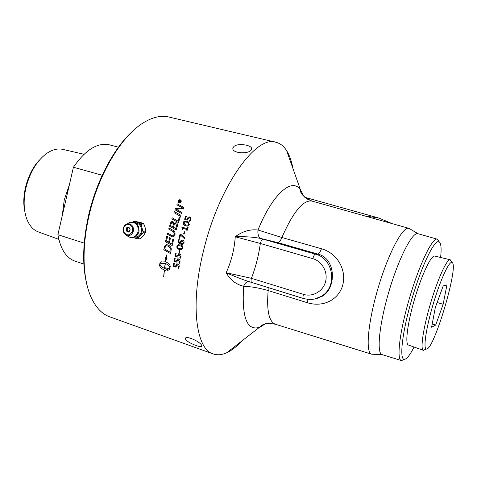 <?xml version="1.0" encoding="UTF-8"?>
<svg xmlns="http://www.w3.org/2000/svg" width="477" height="477" viewBox="0 0 477 477"><rect width="100%" height="100%" fill="white"/><g stroke="black" fill="none" stroke-linecap="round" stroke-linejoin="round"><path stroke-width="0.72" d="M167.033 238.768L166.479 241.082L168.572 242.28L169.699 237.629L170.462 238.065L169.335 242.715L171.672 244.051L172.895 238.983L173.658 239.418L172.197 245.56L165.471 241.714L166.884 235.912L167.642 236.342L167.033 238.768M179.298 242.495L180.485 243.181L180.479 241.571L181.91 240.104L182.619 240.205C183.782 240.539 184.247 241.463 184.021 242.978L183.651 243.819L182.602 244.439L180.765 244.182L178.273 242.179L178.261 240.551L178.881 239.442L179.34 239.704L178.851 240.79L179.298 242.495M292.95 168.524C291.614 161.214 289.515 155.263 286.641 150.672C283.761 146.123 280.184 143.315 275.897 142.247C256.334 134.818 219.223 185.541 203.733 249.912C189.882 304.302 195.999 349.212 213.094 353.898C217.268 355.365 221.793 354.989 226.676 352.771C231.655 350.476 236.723 346.582 241.887 341.091M376.967 217.512L304.749 197.269M109.799 316.853L109.537 316.758C102.221 314.11 96.235 307.969 91.572 298.322C82.771 280.023 81.382 248.094 89.181 215.115C98.626 173.622 121.981 135.396 143.726 122.565C152.878 117.05 161.244 115.195 168.81 116.996L275.897 142.247M178.905 203.22L178.118 202.671L177.981 201.079L180.276 199.857L181.111 200.471L181.194 201.986L178.905 203.22M180.884 215.276L180.521 216.314L173.944 212.629L174.314 211.597L180.884 215.276L174.314 211.597M177.361 226.056L176.192 230.003L169.544 226.223L170.671 222.681L172.847 221.459L174.105 223.427L176.222 222.67C177.301 223.296 177.682 224.423 177.361 226.056M187.58 227.517L188.2 227.696L186.835 231.13L186.966 229.52L182.578 228.227L182.87 229.652L182.548 229.884L181.91 227.535L182.16 227.177L187.228 228.674L187.58 227.517L188.021 227.463M180.02 234.219L180.89 234.32L185.04 238.065L184.855 239.049L180.509 235.078L179.686 238.16L179.012 237.957L180.3 234.028M183.925 234.219L183.603 233.927L184.527 231.768L184.188 234.106L183.579 233.921L184.474 231.756M183.395 222.652C183.919 221.161 185.142 220.744 187.05 221.394L188.421 221.978L189.297 224.524C188.779 226.015 187.562 226.438 185.654 225.776L184.79 225.46C183.496 224.929 183.031 223.993 183.395 222.652L183.418 222.664C183.138 221.555 184.355 221.137 187.073 221.406L188.057 221.775M187.354 218.496L188.343 217.077L189.733 216.904L190.472 217.285L190.866 219.802C190.204 221.203 189.792 221.68 189.631 221.227L189.369 220.994L190.222 219.647L189.971 218.037L189.5 217.804L187.825 219.074L187.199 220.171L184.665 219.116L185.619 216.349L186.286 216.534L185.517 218.764L187.139 219.235L188.361 217.095L190.323 217.172M170.969 236.282L167.326 234.207L167.606 233.134L172.483 235.841L174.23 234.44C174.701 233.199 174.087 232.102 172.382 231.16L168.721 229.073L169.025 228.006L172.924 230.23C174.475 230.624 175.178 232.084 175.035 234.624C175.154 235.501 174.403 236.288 172.775 236.986L167.349 234.207L167.63 233.146M180.121 217.482L178.44 222.592L171.833 218.86L172.173 217.81L178.028 221.113L179.37 217.065L180.121 217.482L179.37 217.065L178.028 221.113M181.892 212.456L181.528 213.463L174.964 209.802L175.369 208.711L182.411 207.817L176.848 204.818L177.235 203.834L183.764 207.429L183.377 208.449L176.18 209.373L181.892 212.456L176.18 209.373M233.945 146.445C238.172 142.611 253.436 145.33 251.51 149.325C250.222 154.578 230.802 153.654 232.997 147.798L233.945 146.445M139.707 222.258L141.043 222.658M144.99 227.004L145.467 229.109M128.247 231.953L128.063 231.911C126.071 230.206 126.19 228.716 128.432 227.422M139.606 238.786L137.257 238.738L139.606 238.786M137.257 238.738L133.655 237.761C136.005 238.291 138.086 237.653 139.916 235.853L138.08 238.488M140.423 238.536L142.802 236.365M144.006 234.994L142.945 236.234M143.875 235.179L145.682 231.905L143.356 231.816L143.13 232.758L145.455 232.842M143.13 232.758L140.333 235.376C141.931 233.295 142.504 230.904 142.063 228.203L143.356 231.816M139.916 235.853L140.333 235.376M143.899 224.118L143.303 223.439L140.965 223.308L141.568 223.993L143.899 224.118L145.097 227.314M141.568 223.993L141.913 227.553C141.144 224.953 139.624 223.218 137.358 222.342L140.965 223.308M143.303 223.439L141.001 222.64M139.749 222.264L134.15 221.268L136.792 222.175L133.608 222.234M137.358 222.342L136.792 222.175M132.672 222.079L134.15 221.268M145.682 231.905L145.425 228.751M142.063 228.203L141.913 227.553M133.095 237.588L133.655 237.761M135.218 222.842L136.881 223.075C140.435 224.589 141.89 227.499 141.246 231.804C140.131 235.382 137.919 237.141 134.621 237.075M127.908 231.852L127.675 230.397M127.735 228.93L128.08 227.493M451.379 261.646L449.894 259.744C446.466 259.709 437.349 280.023 430.242 304.386C423.093 328.736 420.148 349.623 423.367 350.333L425.383 349.367M423.367 350.333L408.443 345.044C404.812 344.215 407.525 322.792 414.769 298.471C421.966 274.132 431.357 254.748 434.839 256.077L450.181 259.762M451.534 262.445L451.88 262.475C459.78 263.602 433.42 352.449 426.217 348.961C423.188 348.323 426.044 328.42 432.86 305.197C439.633 281.967 448.291 262.493 451.534 262.445M443.187 285.908L446.943 284.894L443.163 304.278L435.65 325.075L431.596 327.204L435.34 307.432L443.187 285.908M435.65 325.075L432.198 324.02M443.163 304.278L437.135 302.501M58.82 239.382L38.315 231.894C33.026 229.932 29.085 225.377 26.491 218.227C23.623 209.659 23.397 199.696 25.824 188.349C29.526 173.324 36.067 161.995 45.44 154.351C51.516 149.79 57.3 148.138 62.791 149.39L84.012 154.268M39.68 159.837C28.137 171.362 21.256 194.61 24.667 210.566M84.202 243.139L57.89 234.69L73.428 167.248L102.209 175.262M57.89 234.69C60.507 249.167 66.202 257.974 74.972 261.116L83.863 264.079M118.469 147.19L109.466 144.847C97.523 142.283 85.514 149.748 73.428 167.248M165.96 238.44L166.604 236.842M182.333 245.178L182.619 244.439M178.797 201.813L179.34 201.98L179.382 201.085L178.797 201.813L179.322 201.956M179.34 201.98L179.495 201.151M179.561 202.021L180.294 202.23L180.175 202.522L178.446 202.033L178.702 201.413L179.483 200.769L179.781 201.443L180.795 201.002L179.626 201.854L180.288 202.242M179.93 201.318L180.783 201.032M178.47 202.045L179.68 200.889M178.511 202.647L179.042 202.958L180.944 201.932L180.855 200.644L180.163 200.137L178.249 201.157L178.356 202.481L179.018 202.94L180.926 201.908L180.729 200.489M178.297 202.874L178.004 201.103C179.209 199.78 179.972 199.374 180.294 199.881L180.968 200.286M173.968 212.641L174.338 211.609M172.692 226.784L173.199 225.084C173.539 223.212 173.395 222.354 172.757 222.52L172.591 222.461C172.191 222.067 171.708 222.52 171.148 223.82L170.611 225.591L172.692 226.784L173.223 225.09L172.728 222.509M176.562 225.609L175.745 228.513L176.562 225.609L175.637 223.653C174.546 223.796 174.027 224.273 174.081 225.096L173.443 227.207L175.745 228.513M176.585 225.615L175.745 223.689M174.105 223.427L176.168 222.646M176.192 229.997L169.568 226.229L170.694 222.687C171.696 221.423 172.418 221.018 172.871 221.471L173.05 221.531M171.672 244.051L172.918 238.995M168.572 242.28L169.723 237.641M172.203 245.542L165.501 241.714L166.908 235.924M170.271 248.481L169.955 252.094L170.271 248.481L169.842 247.605L167.576 245.935L166.276 245.828L165.382 246.537L164.732 249.107L169.955 252.094M170.301 248.481L169.866 247.599C169.764 247.128 169.013 246.573 167.6 245.929L166.509 245.786M164.654 246.054L166.151 244.761L167.856 244.862C170.146 245.888 171.279 247.39 171.243 249.376L170.516 253.591L163.778 249.727L164.654 246.054L166.527 244.701M163.778 249.727L164.631 246.054M170.516 253.591L163.754 249.733M182.548 229.884L181.88 227.934L182.178 227.183L187.252 228.68L187.604 227.529M186.841 231.13L186.966 229.52M179.453 238.273L179.036 237.957L180.044 234.219M184.867 239.049L180.509 235.078M182.297 243.574L183.442 242.71L182.041 241.016M183.418 242.71L182.47 241.094L181.91 241.01L181.045 241.905L181.093 243.353L182.518 243.562L183.442 242.71M180.485 243.181L180.503 241.571C180.318 241.165 180.795 240.676 181.94 240.104L182.035 240.104M182.315 244.457L180.789 244.182C178.953 243.842 178.118 242.632 178.285 240.551L178.929 239.442M181.194 248.839L182.178 247.951C182.286 246.901 181.624 246.215 180.199 245.888L178.577 245.607M182.148 247.957C182.262 246.907 181.6 246.215 180.169 245.888L178.32 245.631L177.498 246.496C177.39 247.545 178.052 248.231 179.477 248.559L181.403 248.803L182.178 247.951M181.236 249.733L179.358 249.441C177.42 248.857 176.603 247.79 176.907 246.257L178.625 244.707M176.884 246.257L178.297 244.737L180.33 244.999C182.214 245.482 183.025 246.549 182.769 248.201L181.558 249.668L179.334 249.441C177.45 248.952 176.633 247.891 176.884 246.257L176.907 246.257M177.706 257.121L174.934 255.994L175.482 253.18L176.144 253.382L175.697 255.648L177.307 256.149L178.696 253.746M177.307 256.149L178.458 253.812L179.489 253.806C180.723 254.283 181.206 255.278 180.944 256.781L180.282 258.242L179.692 257.962L180.306 256.614L179.376 254.724L178.672 254.724L177.718 257.115L175.19 256.37L175.614 253.066M180.282 258.242L179.668 257.974L180.336 256.608L179.406 254.718L178.821 254.676M175.566 266.238L176.389 264.061L177.617 263.954C178.851 264.437 179.364 265.415 179.167 266.893L178.619 268.295L177.963 268.044L178.535 266.721L177.545 264.854L176.723 264.914L176.025 267.18L173.497 266.422L173.711 263.209L174.314 263.507L173.968 265.725L175.566 266.238L176.627 263.942M176.025 267.18L173.229 266.059L173.711 263.209M178.589 268.312L177.993 268.032L178.565 266.709L177.569 264.848L176.872 264.836M165.179 263.477L164.529 268.318L165.179 263.477L160.469 263.757L159.908 264.336C160.499 266.071 162.043 267.4 164.529 268.318M165.209 263.465L161.023 263.447M163.826 276.624L164.362 269.94C161.286 268.736 159.717 267.114 159.658 265.093L159.878 263.441L161.321 261.754M164.935 270.853L164.953 270.119L164.487 270.012L163.671 276.535L164.332 269.958C161.256 268.748 159.688 267.132 159.634 265.105L159.849 263.453L160.767 262.046L165.43 261.807L165.889 258.898L165.286 258.361L166.664 254.915L166.64 259.571L166.032 259.029L165.585 261.855C168.661 263.071 170.217 264.705 170.241 266.762L169.299 269.678L167.171 270.381L167.373 268.742L169.955 267.543C169.365 265.79 167.826 264.449 165.334 263.531L164.684 268.372L165.12 268.491L165.221 267.716L166.926 269.571L164.839 270.906L164.923 270.131L164.487 270.012M165.12 268.491L165.245 267.746M169.007 268.342L169.985 267.525C169.395 265.778 167.856 264.437 165.364 263.519L165.334 263.531M168.864 269.964L167.2 270.37L167.403 268.736M166.634 259.53L166.032 259.029M165.43 261.807L165.918 258.892L165.31 258.349L166.646 255.076M179.37 263.31L178.756 263.036L179.364 261.694L178.404 259.816L177.635 259.846L176.812 262.177L174.051 261.044L174.582 258.164L175.172 258.468L174.773 260.716L176.377 261.217L177.593 258.862M176.812 262.177L174.022 261.05L174.582 258.164M176.377 261.217L177.355 258.963L178.493 258.904C179.728 259.387 180.228 260.37 179.996 261.861L179.4 263.292L179.042 263.274L178.786 263.03L179.394 261.688L178.434 259.804L177.784 259.78M179.537 252.774L179.024 252.476L179.805 250.33L179.626 252.661L179.048 252.47L179.59 250.3M185.01 224.589L185.905 224.911C187.544 225.424 188.475 225.216 188.707 224.291L187.819 222.64M188.683 224.285L188.004 222.741L186.811 222.264C185.177 221.763 184.241 221.966 184.009 222.884L184.867 224.524L185.881 224.9C187.521 225.412 188.457 225.204 188.683 224.285L188.707 224.291M184.855 225.49L184.814 225.472C183.609 224.965 183.144 224.029 183.418 222.664M185.535 218.776L187.157 219.247L187.372 218.508M184.772 219.456L185.636 216.361L186.197 216.343M189.464 221.167L190.245 219.658L189.888 217.977M172.626 236.98L170.993 236.288M172.716 235.888L174.254 234.445C173.92 232.007 173.3 230.916 172.406 231.166L168.745 229.079L169.049 228.018M178.44 222.586L171.857 218.865L172.197 217.822M176.872 204.83L177.253 203.852L183.764 207.435M174.987 209.814L175.387 208.729L182.411 207.817M201.586 345.199L201.914 346.016C202.51 348.609 188.087 343.088 185.714 339.546L185.368 338.598C185.154 335.063 199.589 341.228 201.586 345.199M133.435 130.465C114.784 146.6 96.73 179.835 88.716 214.751C82.503 242.817 82.038 266.649 87.315 286.248M310.694 299.484C314.415 299.353 317.885 298.328 321.11 296.402C337.835 287.375 333.805 258.433 315.321 254.122L262.988 239.108C261.986 239.359 261.098 240.807 260.323 243.461C258.683 255.535 255.708 267.15 251.397 278.312C250.866 280.643 250.95 282.014 251.653 282.438L303.444 298.507C302.865 298.119 302.859 296.736 303.432 294.357L251.397 278.312L226.17 272.731C230.17 279.921 235.984 284.423 243.616 286.242L243.664 286.248C251.468 286.611 259.631 288.042 268.157 290.547L307.248 302.692C323.078 307.677 338.706 299.908 342.76 284.984C346.713 270.012 337.525 253.263 321.486 248.761L281.877 237.504L257.974 230.015C250.049 229.097 242.477 231.351 235.256 236.771C234.362 249.399 231.333 261.39 226.17 272.731C234.29 276.296 241.523 279.152 247.861 281.299L251.653 282.438M248.6 281.513C246.615 281.609 244.969 283.189 243.664 286.248C241.618 317.765 247.062 331.414 259.989 327.192L265.236 323.931M409.904 228.894L408.884 228.34C402.886 226.074 388.493 252.882 378.225 287.619C367.886 322.333 365.304 352.718 371.553 354.161L372.77 354.256M414.06 347.035C409.809 355.383 406.499 359.473 404.132 359.312C399.082 358.99 402.469 330.633 412.271 297.708C422.014 264.771 434.619 239.215 439.007 241.767C441.064 242.948 441.601 248.183 440.617 257.467M378.851 218.043L392.136 223.63M303.444 195.832L302.561 193.996L304.076 196.655M418.055 233.748L417.912 233.7C412.486 231.619 398.993 257.514 389.137 290.851C379.215 324.175 376.383 353.302 382.047 354.584L382.137 354.608M439.239 241.893L437.361 239.204C432.46 236.485 417.649 267.979 407.817 304.028C399.201 334.86 396.697 359.789 401.354 360.564L404.418 359.336M248.577 281.508C246.585 281.585 244.934 283.165 243.616 286.242M321.486 248.761C320.145 252.083 318.922 253.847 317.807 254.068C335.808 258.194 336.875 287.44 322.541 296.134L314.999 298.9M249.692 281.788L248.01 281.341M258.021 230.021C257.622 234.451 258.558 237.272 260.824 238.494L277.912 242.644C279.176 242.483 280.5 240.766 281.877 237.504C293.164 211.943 303.169 199.791 311.886 201.05C303.825 197.204 300.069 193.596 300.617 190.24C292.723 176.812 272.725 193.233 258.021 230.021M257.974 230.015C257.574 234.44 258.51 237.266 260.776 238.482L260.824 238.494M277.912 242.644L317.807 254.068L315.321 254.122C314.456 254.42 313.627 255.934 312.829 258.659L260.323 243.461L235.256 236.771C245.405 236.461 253.907 237.033 260.776 238.482L262.988 239.108M314.963 298.918L321.116 296.402C316.615 299.455 310.724 300.158 303.444 298.507L303.45 298.507M128.164 231.935L127.645 229.658L128.343 227.434M128.563 227.35C123.281 226.808 127.764 235.853 130.03 230.29C130.245 228.847 129.756 227.863 128.563 227.35M128.325 227.404L128.015 227.392C129.398 227.368 130.054 228.322 129.977 230.266L128.152 231.965L127.538 231.888C125.523 230.111 125.684 228.614 128.015 227.392L129.38 227.94L130.054 229.503L129.988 230.266L128.152 231.965M129.243 224.518C131.89 225.651 132.97 227.827 132.493 231.047C130.102 235.692 127.264 236.127 123.984 232.353C122.833 227.177 124.586 224.566 129.243 224.518M129.655 223.886L127.234 223.832L125.04 225.037C122.368 228.382 122.464 231.589 125.326 234.654L126.882 235.477C130.012 236.067 132.153 234.648 133.31 231.226C133.84 227.607 132.624 225.162 129.655 223.886M127.502 223.773C129.261 222.276 131.205 221.811 133.333 222.383C137.155 224.017 138.718 227.153 138.032 231.798C136.547 236.193 133.793 238.011 129.774 237.242L127.854 236.252M69.439 184.563L64.228 200.03L62.254 215.735M268.152 287.553L268.157 290.547C266.524 310.449 268.915 321.677 275.342 324.223L275.503 324.271M307.248 302.692L307.307 299.335M364.661 214.054L378.786 218.019L392.243 223.659M353.761 210.995L378.726 218.007L364.666 215.902M309.34 200.137L306.073 198.301M302.561 193.996L300.617 190.24L286.641 150.672M312.829 258.659C322.136 261.259 328.164 272.128 325.535 281.752C323.036 291.411 312.602 297.278 303.432 294.357M125.04 225.037C122.339 228.382 122.434 231.583 125.326 234.654M126.196 235.203L127.776 236.193M129.881 222.407C136.339 221.775 139.373 224.911 138.974 231.804C137 236.932 133.566 238.589 128.665 236.777M451.88 262.475L450.264 259.78M426.217 348.961L423.391 350.339M213.094 353.898L109.537 316.758M185.642 338.038L185.368 338.598M232.973 148.967L232.997 147.798M408.884 228.34L311.886 201.05M371.553 354.161L275.342 324.223C268.706 323.102 264.383 323.388 262.362 325.07L226.676 352.771M307.462 199.189L306.866 198.831M418.043 233.742L409.081 228.405M382.184 354.626L371.75 354.214M437.361 239.204L417.912 233.7M401.354 360.564L382.047 354.584M439.007 241.767L437.6 239.287M404.132 359.312L401.598 360.624"/></g></svg>
